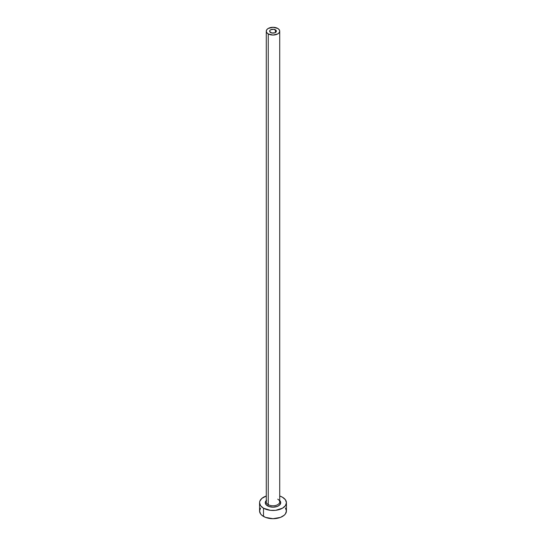 <?xml version="1.0" encoding="UTF-8"?>
<svg xmlns="http://www.w3.org/2000/svg" width="546" height="546" viewBox="0 0 546 546"><rect width="100%" height="100%" fill="white"/><g stroke="black" fill="none" stroke-linecap="round" stroke-linejoin="round"><path stroke-width="0.82" d="M270.625 32.548A3.358 1.938 180 0 1 269.642 31.177A3.358 1.938 180 0 1 271.717 29.388A3.358 1.938 180 0 1 275.375 29.805L275.375 32.548L274.863 32.787L271.717 32.965L269.704 31.552L269.895 30.433L270.625 29.805L273.655 29.272L276.105 30.433L276.296 31.552L275.375 32.548L275.375 29.805A3.358 1.938 180 0 1 276.358 31.177A3.358 1.938 180 0 1 274.283 32.965A3.358 1.938 180 0 1 270.625 32.548M266.346 501.378A6.716 3.877 0 0 0 268.25 504.64A1.01 0.58 -60 0 1 267.54 505.876A7.726 4.457 180 0 1 266.284 500.518M266.284 31.177L266.284 501.897A6.716 3.877 0 0 0 268.25 504.64A6.716 3.877 0 0 0 275.573 505.48A6.716 3.877 0 0 0 279.716 501.897L279.716 31.177A6.716 3.877 180 0 1 275.573 34.76A6.716 3.877 180 0 1 268.25 33.92L268.25 504.64L268.25 33.92A6.716 3.877 180 0 1 266.284 31.177A6.716 3.877 180 0 1 270.427 27.593A6.716 3.877 180 0 1 277.75 28.433A6.716 3.877 180 0 1 279.716 31.177L279.204 29.696L277.75 28.433L273 27.3L268.25 28.433L266.796 29.696L266.284 31.177L266.796 32.658L268.25 33.92L273 35.053L277.75 33.92L279.204 32.658L279.716 31.177M260.592 507.978L259.568 510.947A13.432 7.753 0 0 0 263.506 516.427L263.506 508.203L270.379 510.326L275.621 510.326L282.494 508.203L285.408 505.692L286.432 502.723L285.408 499.754L282.494 497.235L279.716 496.007A13.432 7.753 180 0 1 282.494 497.235A13.432 7.753 180 0 1 286.432 502.723A13.432 7.753 180 0 1 278.139 509.882A13.432 7.753 180 0 1 263.506 508.203L263.506 516.427A13.432 7.753 0 0 0 278.139 518.113A13.432 7.753 0 0 0 286.432 510.947L285.408 507.978M263.506 508.203A13.432 7.753 180 0 1 259.568 502.723A13.432 7.753 180 0 1 266.284 496.007L261.834 498.416L259.828 501.208L259.568 502.723L260.592 505.692L263.506 508.203M279.422 500.245L280.726 502.723L279.422 505.2L277.293 506.429L273 507.179L268.707 506.429L266.578 505.2L265.274 502.723L266.578 500.245M259.568 502.723L259.568 510.947L260.592 513.916L261.834 515.253L265.54 517.396L273 518.7L280.46 517.396L284.166 515.253L285.408 513.916L286.432 510.947L286.432 502.723M279.716 500.518A7.726 4.457 180 0 1 277.682 506.265A7.726 4.457 180 0 1 267.54 505.876A1.01 0.58 120 0 0 268.25 504.64A6.716 3.877 0 0 0 275.143 505.576A6.716 3.877 0 0 0 279.654 502.422A6.716 3.877 0 0 0 277.75 499.16"/></g></svg>
